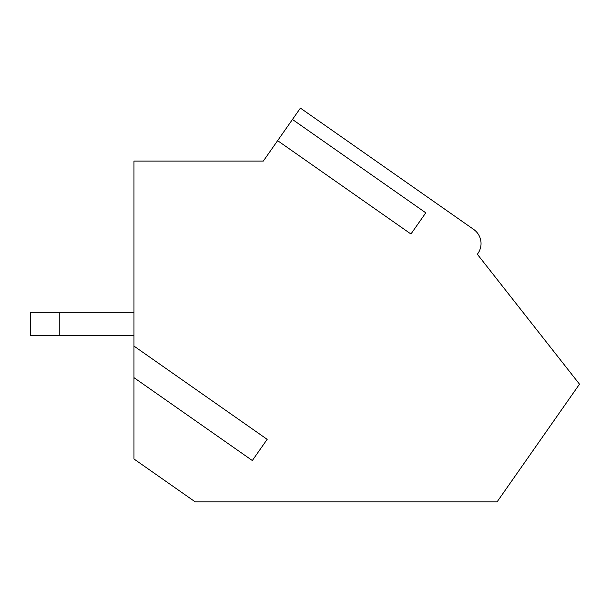 <?xml version="1.0" encoding="UTF-8"?>
<svg xmlns="http://www.w3.org/2000/svg" width="610" height="610" viewBox="0 0 610 610"><rect width="100%" height="100%" fill="white"/><g stroke="black" fill="none" stroke-linecap="round" stroke-linejoin="round"><path stroke-width="0.91" d="M30.5 312.297L30.5 335.294L59.246 335.294L59.246 312.297L30.5 312.297M133.971 312.297L59.246 312.297M133.971 335.294L59.246 335.294M292.457 119.468L425.78 212.821L410.942 234.011L277.619 140.658L263.314 161.078L133.971 161.078L133.971 458.987L195.253 501.893L497.066 501.893L579.5 384.17L477.333 254.248A17.248 17.248 0 0 0 473.688 229.436L300.41 108.107L263.314 161.078L260.897 161.078M338.085 134.482L473.688 229.436M133.971 377.659L252.327 460.535L267.165 439.345L133.971 346.083"/></g></svg>
